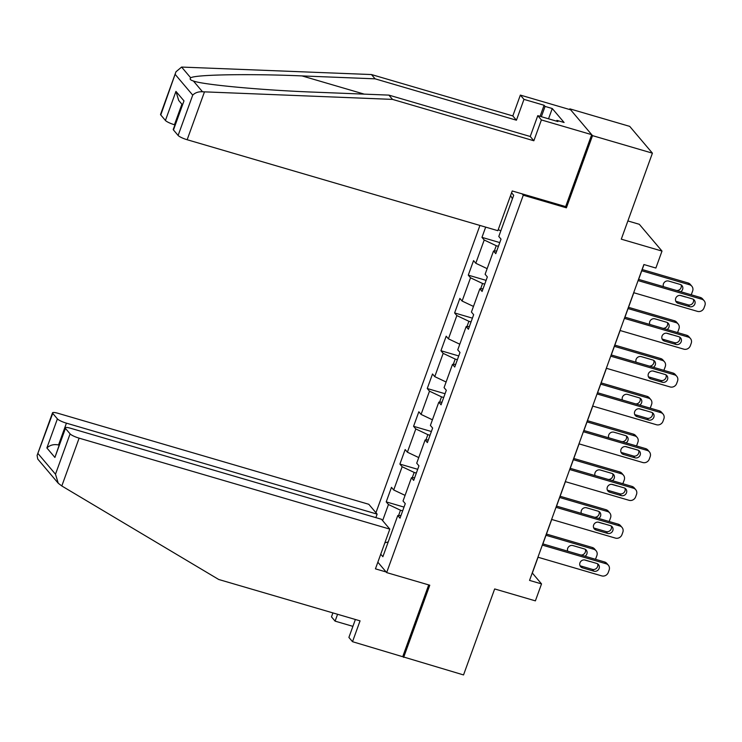 <?xml version="1.0" encoding="UTF-8"?>
<svg xmlns="http://www.w3.org/2000/svg" width="742" height="742" viewBox="0 0 742 742"><rect width="100%" height="100%" fill="white"/><g stroke="black" fill="none" stroke-linecap="round" stroke-linejoin="round"><path stroke-width="1.11" d="M479.935 225.447L375.944 512.731M565.265 206.489L566.396 207.825L592.524 135.638L569.837 108.851L569.596 109.51M569.837 108.851L629.726 126.381L652.413 153.167L621.286 239.165L662.003 251.084L639.316 224.297L627.88 220.949M355.381 619.496L348.898 637.424L352.515 641.691L463.537 674.932L494.664 588.944L535.39 600.862L541.53 583.908L532.329 573.047L538.052 557.242M592.524 135.638L652.413 153.167M403.648 657.403L429.776 585.215L386.656 572.592L377.845 562.195M386.656 572.592L523.277 195.202L522.145 193.866M400.986 515.486L397.777 515.532L400.012 518.166L405.271 503.632L403.036 500.998L411.458 477.737L413.693 480.38L418.952 465.846L416.716 463.203L425.129 439.95L427.373 442.594L432.632 428.06L430.397 425.416L438.81 402.164L441.054 404.807L446.313 390.273L444.068 387.63L452.49 364.378L454.725 367.021L459.994 352.487L457.749 349.844L466.171 326.591L468.406 329.235L473.665 314.701L471.43 312.057L479.851 288.805L482.087 291.448L487.346 276.914L485.11 274.271L493.523 251.009L495.767 253.653L501.026 239.119L498.791 236.475L513.696 195.304L511.572 192.79M397.777 515.532L382.872 556.704L380.739 554.2M382.631 520.624L388.456 504.523L386.22 501.88L404.019 507.092M485.676 227.126L481.966 237.366L484.211 240.009L475.789 263.262L473.554 260.618L468.285 275.152L470.53 277.796L462.108 301.048L459.873 298.405L454.614 312.938L456.849 315.582L448.428 338.834L446.192 336.2L440.933 350.725L443.169 353.368L434.756 376.63L432.512 373.987L427.253 388.52L429.488 391.164L421.076 414.416L418.831 411.773L413.572 426.307L415.808 428.95L407.395 452.203L405.16 449.559L399.892 464.093L402.136 466.737L393.714 489.989L391.479 487.346L386.22 501.88M662.003 251.084L655.872 268.038L643.889 264.532L529.547 580.402L541.53 583.908M416.336 473.071L414.166 472.441L412.255 477.727M414.667 477.7L411.458 477.737M393.714 489.989L405.067 495.368M402.136 466.737L414.166 472.441M430.017 435.285L427.846 434.645L425.927 439.941M428.338 439.913L425.129 439.95M407.395 452.203L418.748 457.582M415.808 428.95L427.846 434.645M443.697 397.499L441.527 396.859L439.607 402.155M442.019 402.127L438.81 402.164M421.076 414.416L432.428 419.796M429.488 391.164L441.527 396.859M457.378 359.712L455.208 359.072L453.288 364.368M455.699 364.341L452.49 364.378M434.756 376.63L446.109 382.009M443.169 353.368L455.208 359.072M471.049 321.917L468.888 321.286L466.968 326.582M469.38 326.545L466.171 326.591M448.428 338.834L459.79 344.214M456.849 315.582L468.888 321.286M484.73 284.13L482.56 283.5L480.649 288.786M483.061 288.759L479.851 288.805M462.108 301.048L473.47 306.427M470.53 277.796L482.56 283.5M498.411 246.344L496.24 245.713L494.33 251M496.741 250.972L493.523 251.009M475.789 263.262L487.142 268.641M484.211 240.009L496.24 245.713M498.234 229.63L500.822 230.855M510.589 195.508L512.425 198.819M566.396 207.825L523.277 195.202M542.884 543.905L551.733 519.456M556.556 506.109L565.413 481.669M570.236 468.323L579.085 443.883M583.917 430.536L592.765 406.097M597.598 392.75L606.446 368.301M611.278 354.964L620.126 330.515M624.959 317.177L633.807 292.728M638.63 279.391L644 264.569M402.656 510.858L400.485 510.227L398.575 515.514M384.866 542.801L388.214 541.938M388.456 504.523L400.485 510.227M481.966 237.366L499.774 242.578M468.285 275.152L486.093 280.365M454.614 312.938L472.413 318.151M440.933 350.725L458.742 355.947M427.253 388.52L445.061 393.733M413.572 426.307L431.38 431.519M399.892 464.093L417.7 469.306M638.083 280.587L701.867 299.258A5.25 4.888 139.7 0 1 704.9 305.509L704.019 307.93A5.25 4.888 139.7 0 1 697.48 311.371L633.696 292.7M704.112 300.714L702.581 298.905A5.25 4.888 -40.3 0 0 700.327 297.449L638.528 279.354M692.453 298.915A4.202 3.914 -40.3 0 1 694.354 304.925A4.202 3.914 -40.3 0 1 689.643 306.669L678.142 303.302A4.202 3.914 -40.3 0 1 676.24 297.292A4.202 3.914 -40.3 0 1 680.952 295.548L692.453 298.915M693.334 299.295A4.202 3.914 -40.3 0 1 688.112 304.86L676.611 301.493A4.202 3.914 -40.3 0 1 675.73 301.104M686.137 297.069A5.25 4.888 139.7 0 1 685.218 296.893L680.117 295.399M641.756 270.774L689.596 284.78L688.066 282.971A5.25 4.888 -40.3 0 1 690.32 284.418L691.85 286.236A5.25 4.888 139.7 0 0 689.596 284.78M642.201 269.541L688.066 282.971M676.676 290.521A4.202 3.914 139.7 0 0 681.073 284.817M680.739 291.708A4.202 3.914 139.7 0 0 680.182 284.436L668.69 281.07A4.202 3.914 139.7 0 0 663.478 286.662A4.202 3.914 139.7 0 0 663.58 286.69M691.08 294.741A5.25 4.888 139.7 0 0 691.757 293.452L692.638 291.022A5.25 4.888 139.7 0 0 691.85 286.236M540.083 116.336L544.099 105.262L523.973 99.372L516.432 120.204L375.1 78.828L371.473 74.552L181.605 67.068L175.975 71.779L160.773 114.964A7.874 1.493 -160.1 0 1 160.55 114.389L175.975 71.779M375.1 78.828L302.031 75.916C249.943 73.634 194.562 74.59 190.731 77.845C189.442 79.004 190.332 80.053 193.402 80.999L193.569 81.045M523.973 99.372L520.355 95.097L570.663 109.825L591.699 134.664L565.654 206.601L512.23 190.963L497.854 230.688L187.151 139.728A7.874 1.493 -160.1 0 1 178.117 135.452L173.461 129.952A7.874 1.493 -160.1 0 1 173.248 129.377L183.988 100.884L173.461 129.952M516.432 120.204L512.815 115.928L520.355 95.097M371.473 74.552L512.815 115.928M556.63 121.178L556.908 120.39L564.096 122.495L552.261 108.527L545.073 106.421L541.354 116.707M556.908 120.39L557.891 121.549L537.774 115.659L541.391 119.935L591.699 134.664M544.099 105.262L545.073 106.421M178.117 135.452L192.725 95.115C195.183 92.667 198.448 91.554 202.529 91.776L392.509 99.391L533.85 140.767L530.233 136.491L537.774 115.659M533.85 140.767L541.391 119.935M392.509 99.391L388.891 95.115L530.233 136.491M202.529 91.776L193.402 80.999C203.206 84.792 264.124 90.376 315.832 92.212L388.891 95.115M181.892 104.205L174.453 124.739A7.874 1.493 -160.1 0 1 165.429 120.464L160.773 114.964M552.261 108.527L548.542 118.813M165.429 120.464L175.947 91.396L178.701 100.439L182.217 104.594M61.809 485.973L58.238 483.246L55.492 474.212L70.091 433.875A7.874 1.493 19.9 0 0 79.116 438.151L61.809 485.973L218.714 579.483L360.055 620.859L352.515 641.691M375.86 517.628L377.131 514.132L368.793 504.282L58.089 413.322A7.874 1.493 19.9 0 0 52.524 412.812A7.874 1.493 19.9 0 0 52.738 413.387L57.403 418.887A7.874 1.493 19.9 0 0 66.428 423.163L58.535 444.968C53.916 444.022 50.029 445.024 46.876 447.955L57.403 418.887M377.131 514.132L66.428 423.163M352.904 626.35L335.096 621.137L331.479 616.862L332.908 612.92M337.582 614.283L335.096 621.137M386.128 571.971L375.443 568.845L389.819 529.12L381.481 519.27L70.778 428.31A7.874 1.493 19.9 0 0 65.222 427.8A7.874 1.493 19.9 0 0 65.435 428.375L70.091 433.875M389.819 529.12L79.116 438.151M402.823 656.42L428.709 584.9M65.435 428.375L54.908 457.443L65.222 427.8M52.738 413.387L37.1 455.421L37.749 459.057L58.238 483.246M624.402 318.374L688.186 337.044A5.25 4.888 139.7 0 1 691.219 343.296L690.348 345.716A5.25 4.888 139.7 0 1 683.799 349.157L620.015 330.487M690.431 338.5L688.901 336.692A5.25 4.888 -40.3 0 0 686.647 335.236L624.847 317.14M678.772 336.701A4.202 3.914 -40.3 0 1 680.674 342.711A4.202 3.914 -40.3 0 1 675.962 344.455L664.47 341.088A4.202 3.914 -40.3 0 1 662.56 335.078A4.202 3.914 -40.3 0 1 667.271 333.334L678.772 336.701M679.653 337.091A4.202 3.914 -40.3 0 1 674.432 342.646L662.931 339.279A4.202 3.914 -40.3 0 1 662.049 338.89M610.722 356.16L674.506 374.831A5.25 4.888 139.7 0 1 677.539 381.082L676.667 383.503A5.25 4.888 139.7 0 1 670.119 386.944L606.335 368.273M676.76 376.287L675.22 374.478A5.25 4.888 -40.3 0 0 672.975 373.022L611.167 354.926M665.092 374.487A4.202 3.914 -40.3 0 1 666.993 380.498A4.202 3.914 -40.3 0 1 662.281 382.241L650.79 378.874A4.202 3.914 -40.3 0 1 648.888 372.864A4.202 3.914 -40.3 0 1 653.591 371.121L665.092 374.487M665.973 374.877A4.202 3.914 -40.3 0 1 660.751 380.433L649.25 377.066A4.202 3.914 -40.3 0 1 648.369 376.676M672.465 334.855A5.25 4.888 139.7 0 1 671.538 334.679L666.446 333.186M628.075 308.561L675.916 322.566L674.385 320.757A5.25 4.888 -40.3 0 1 676.639 322.213L678.169 324.022A5.25 4.888 139.7 0 0 675.916 322.566M628.52 307.327L674.385 320.757M662.996 328.316A4.202 3.914 139.7 0 0 667.392 322.603M667.058 329.504A4.202 3.914 139.7 0 0 666.511 322.223L655.01 318.856A4.202 3.914 139.7 0 0 649.797 324.449M677.4 332.527A5.25 4.888 139.7 0 0 678.077 331.238L678.958 328.817A5.25 4.888 139.7 0 0 678.169 324.022M658.785 372.642A5.25 4.888 139.7 0 1 657.857 372.465L652.765 370.972M614.395 346.347L662.244 360.352L660.705 358.544A5.25 4.888 -40.3 0 1 662.958 360L664.489 361.808A5.25 4.888 139.7 0 0 662.244 360.352M614.84 345.113L660.705 358.544M649.315 366.103A4.202 3.914 139.7 0 0 653.711 360.399M653.377 367.29A4.202 3.914 139.7 0 0 652.83 360.009L641.329 356.642A4.202 3.914 139.7 0 0 636.126 362.235M663.728 370.314A5.25 4.888 139.7 0 0 664.405 369.024L665.277 366.604A5.25 4.888 139.7 0 0 664.489 361.808M597.041 393.946L660.825 412.626A5.25 4.888 139.7 0 1 663.867 418.868L662.986 421.289A5.25 4.888 139.7 0 1 656.438 424.73L592.663 406.06M663.079 414.073L661.539 412.264A5.25 4.888 -40.3 0 0 659.295 410.808L597.486 392.722M651.411 412.274A4.202 3.914 -40.3 0 1 653.312 418.284A4.202 3.914 -40.3 0 1 648.61 420.028L637.109 416.661A4.202 3.914 -40.3 0 1 635.208 410.651A4.202 3.914 -40.3 0 1 639.91 408.907L651.411 412.274M652.292 412.663A4.202 3.914 -40.3 0 1 647.07 418.219L635.579 414.852A4.202 3.914 -40.3 0 1 634.688 414.472M583.37 431.733L647.145 450.413A5.25 4.888 139.7 0 1 650.187 456.655L649.306 459.075A5.25 4.888 139.7 0 1 642.767 462.526L578.983 443.846M649.398 451.859L647.868 450.051A5.25 4.888 -40.3 0 0 645.614 448.604L583.815 430.508M637.73 450.069A4.202 3.914 -40.3 0 1 639.641 456.08A4.202 3.914 -40.3 0 1 634.929 457.814L623.428 454.447A4.202 3.914 -40.3 0 1 621.527 448.437A4.202 3.914 -40.3 0 1 626.239 446.703L637.73 450.069M638.621 450.45A4.202 3.914 -40.3 0 1 633.399 456.005L621.898 452.639A4.202 3.914 -40.3 0 1 621.017 452.258M569.689 469.528L633.464 488.199A5.25 4.888 139.7 0 1 636.506 494.441L635.625 496.871A5.25 4.888 139.7 0 1 629.086 500.312L565.302 481.632M635.718 489.655L634.187 487.837A5.25 4.888 -40.3 0 0 631.934 486.39L570.134 468.295M624.05 487.856A4.202 3.914 -40.3 0 1 625.96 493.866A4.202 3.914 -40.3 0 1 621.249 495.6L609.748 492.234A4.202 3.914 -40.3 0 1 607.846 486.223A4.202 3.914 -40.3 0 1 612.558 484.489L624.05 487.856M624.94 488.236A4.202 3.914 -40.3 0 1 619.718 493.792L608.217 490.425A4.202 3.914 -40.3 0 1 607.336 490.045M645.104 410.428A5.25 4.888 139.7 0 1 644.177 410.252L639.085 408.759M600.714 384.133L648.564 398.139L647.033 396.33A5.25 4.888 -40.3 0 1 649.278 397.786L650.808 399.595A5.25 4.888 139.7 0 0 648.564 398.139M601.159 382.9L647.033 396.33M635.644 403.889A4.202 3.914 139.7 0 0 640.031 398.185M639.697 405.076A4.202 3.914 139.7 0 0 639.15 397.795L627.649 394.429A4.202 3.914 139.7 0 0 622.445 400.021M650.048 408.109A5.25 4.888 139.7 0 0 650.725 406.811L651.597 404.39A5.25 4.888 139.7 0 0 650.808 399.595M631.423 448.214A5.25 4.888 139.7 0 1 630.496 448.038L625.404 446.554M587.033 421.92L634.883 435.934L633.353 434.116A5.25 4.888 -40.3 0 1 635.597 435.573L637.137 437.381A5.25 4.888 139.7 0 0 634.883 435.934M587.478 420.695L633.353 434.116M621.963 441.675A4.202 3.914 139.7 0 0 626.35 435.971M626.016 442.863A4.202 3.914 139.7 0 0 625.469 435.582L613.968 432.215A4.202 3.914 139.7 0 0 608.765 437.808M636.367 445.896A5.25 4.888 139.7 0 0 637.044 444.597L637.916 442.176A5.25 4.888 139.7 0 0 637.137 437.381M617.743 486.01A5.25 4.888 139.7 0 1 616.815 485.834L611.723 484.341M573.353 459.706L621.202 473.721L619.672 471.912A5.25 4.888 -40.3 0 1 621.926 473.359L623.456 475.168A5.25 4.888 139.7 0 0 621.202 473.721M573.807 458.482L619.672 471.912M608.282 479.462A4.202 3.914 139.7 0 0 612.669 473.758M612.336 480.649A4.202 3.914 139.7 0 0 611.788 473.377L600.297 470.011A4.202 3.914 139.7 0 0 595.084 475.603M622.686 483.682A5.25 4.888 139.7 0 0 623.363 482.383L624.245 479.963A5.25 4.888 139.7 0 0 623.456 475.168M556.008 507.315L619.793 525.985A5.25 4.888 139.7 0 1 622.826 532.237L621.954 534.657A5.25 4.888 139.7 0 1 615.406 538.098L551.621 519.428M622.037 527.441L620.507 525.633A5.25 4.888 -40.3 0 0 618.253 524.177L556.454 506.081M610.378 525.642A4.202 3.914 -40.3 0 1 612.28 531.652A4.202 3.914 -40.3 0 1 607.568 533.396L596.067 530.029A4.202 3.914 -40.3 0 1 594.166 524.019A4.202 3.914 -40.3 0 1 598.877 522.275L610.378 525.642M611.26 526.022A4.202 3.914 -40.3 0 1 606.038 531.578L594.537 528.221A4.202 3.914 -40.3 0 1 593.656 527.831M604.062 523.796A5.25 4.888 139.7 0 1 603.144 523.62L598.043 522.127M559.681 497.502L607.522 511.507L605.991 509.698A5.25 4.888 -40.3 0 1 608.245 511.145L609.776 512.963A5.25 4.888 139.7 0 0 607.522 511.507M560.127 496.268L605.991 509.698M594.602 517.248A4.202 3.914 139.7 0 0 598.998 511.544M598.664 518.435A4.202 3.914 139.7 0 0 598.108 511.164L586.616 507.797A4.202 3.914 139.7 0 0 581.403 513.39A4.202 3.914 139.7 0 0 581.505 513.418M609.006 521.468A5.25 4.888 139.7 0 0 609.683 520.179L610.564 517.749A5.25 4.888 139.7 0 0 609.776 512.963M542.328 545.101L606.112 563.772A5.25 4.888 139.7 0 1 609.145 570.023L608.273 572.444A5.25 4.888 139.7 0 1 601.725 575.885L537.941 557.214M608.357 565.228L606.826 563.419A5.25 4.888 -40.3 0 0 604.572 561.963L542.773 543.867M596.698 563.428A4.202 3.914 -40.3 0 1 598.599 569.439A4.202 3.914 -40.3 0 1 593.888 571.182L582.396 567.816A4.202 3.914 -40.3 0 1 580.485 561.805A4.202 3.914 -40.3 0 1 585.197 560.062L596.698 563.428M597.579 563.818A4.202 3.914 -40.3 0 1 592.357 569.374L580.856 566.007A4.202 3.914 -40.3 0 1 579.975 565.617M590.391 561.583A5.25 4.888 139.7 0 1 589.463 561.406L584.371 559.913M546.001 535.288L593.85 549.293L592.311 547.485A5.25 4.888 -40.3 0 1 594.565 548.941L596.095 550.749A5.25 4.888 139.7 0 0 593.85 549.293M546.446 534.054L592.311 547.485M580.921 555.035A4.202 3.914 139.7 0 0 585.317 549.33M584.984 556.231A4.202 3.914 139.7 0 0 584.436 548.95L572.935 545.583A4.202 3.914 139.7 0 0 567.723 551.176M595.325 559.255A5.25 4.888 139.7 0 0 596.002 557.965L596.883 555.545A5.25 4.888 139.7 0 0 596.095 550.749M700.327 297.449L701.867 299.258M689.643 306.669L688.112 304.86M678.142 303.302L676.611 301.493M181.605 67.068L190.731 77.845M192.725 95.115L175.372 74.627M175.947 91.396L183.988 100.884M204.458 91.915L187.151 139.728M364.248 94.132L302.031 75.916M38.139 453.724L55.492 474.212M54.908 457.443L46.876 447.955M686.647 335.236L688.186 337.044M675.962 344.455L674.432 342.646M664.47 341.088L662.931 339.279M672.975 373.022L674.506 374.831M662.281 382.241L660.751 380.433M650.79 378.874L649.25 377.066M659.295 410.808L660.825 412.626M648.61 420.028L647.07 418.219M637.109 416.661L635.579 414.852M645.614 448.604L647.145 450.413M634.929 457.814L633.399 456.005M623.428 454.447L621.898 452.639M631.934 486.39L633.464 488.199M621.249 495.6L619.718 493.792M609.748 492.234L608.217 490.425M618.253 524.177L619.793 525.985M607.568 533.396L606.038 531.578M596.067 530.029L594.537 528.221M604.572 561.963L606.112 563.772M593.888 571.182L592.357 569.374M582.396 567.816L580.856 566.007M37.1 455.421L52.524 412.812"/></g></svg>
